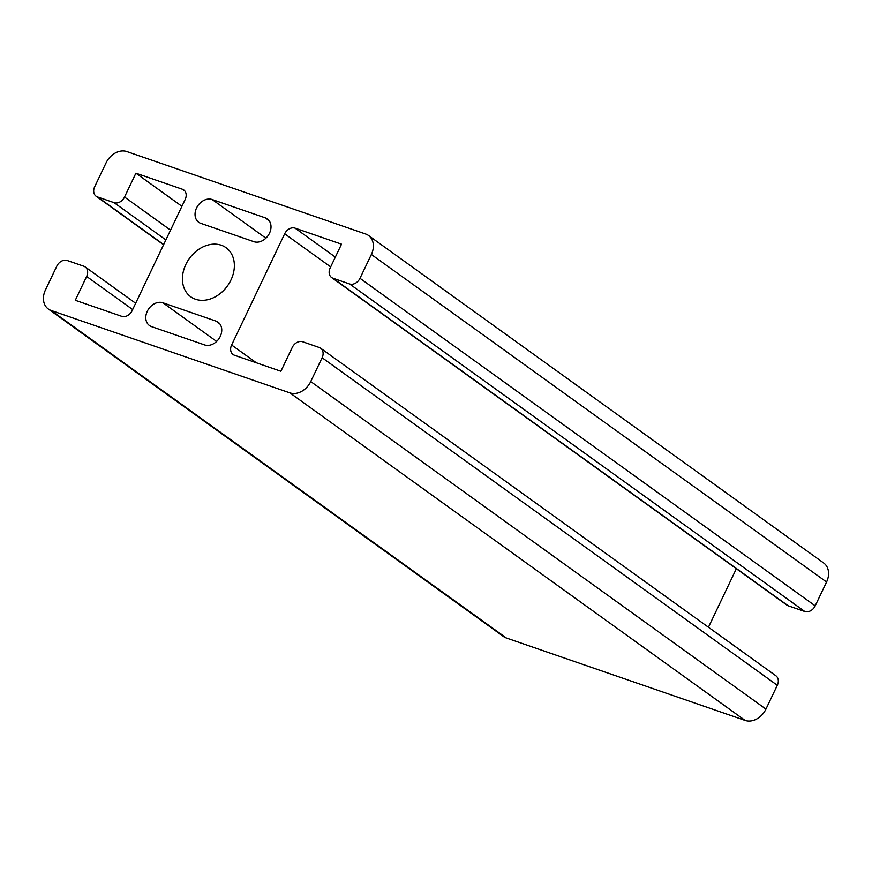 <?xml version="1.0" encoding="UTF-8"?>
<svg xmlns="http://www.w3.org/2000/svg" width="872" height="872" viewBox="0 0 872 872"><rect width="100%" height="100%" fill="white"/><g stroke="black" fill="none" stroke-linecap="round" stroke-linejoin="round"><path stroke-width="1.31" d="M195.513 299.238A30.237 23.457 125.7 0 1 190.739 296.774A30.237 23.457 125.7 0 1 189.355 258.526A30.237 23.457 125.7 0 1 226.055 247.692A30.237 23.457 125.7 0 1 229.336 283.04A30.237 23.457 125.7 0 1 195.513 299.238M135.901 173.19L182.335 189.224A8.894 6.9 125.7 0 1 183.741 189.943A8.894 6.9 125.7 0 1 185.18 199.459L132.13 310.661A8.894 6.9 125.7 0 1 121.709 316.318L75.286 300.284L86.644 276.457A8.894 6.9 -54.3 0 0 85.205 266.952A8.894 6.9 -54.3 0 0 83.81 266.222L67.22 260.499A8.894 6.9 -54.3 0 0 56.8 266.156L45.431 289.984A17.789 13.799 -54.3 0 0 48.309 309.004A17.789 13.799 -54.3 0 0 51.121 310.454L289.896 392.88A17.789 13.799 -54.3 0 0 310.737 381.565L322.106 357.738A8.894 6.9 -54.3 0 0 320.667 348.233A8.894 6.9 -54.3 0 0 319.261 347.503L302.682 341.78A8.894 6.9 -54.3 0 0 292.262 347.438L280.893 371.265L234.47 355.242A8.894 6.9 125.7 0 1 233.064 354.512A8.894 6.9 125.7 0 1 231.625 345.007L284.664 233.794A8.894 6.9 125.7 0 1 295.085 228.148L341.519 244.171L330.15 267.998A8.894 6.9 -54.3 0 0 331.589 277.514A8.894 6.9 -54.3 0 0 332.995 278.233L349.574 283.956A8.894 6.9 -54.3 0 0 359.994 278.31L371.363 254.471A17.789 13.799 -54.3 0 0 368.485 235.462A17.789 13.799 -54.3 0 0 365.673 234.012L126.898 151.586A17.789 13.799 -54.3 0 0 106.057 162.89L94.688 186.717A8.894 6.9 -54.3 0 0 96.127 196.233A8.894 6.9 -54.3 0 0 97.533 196.952L114.112 202.675A8.894 6.9 -54.3 0 0 124.533 197.028L135.901 173.19L181.91 206.293M320.667 348.233L775.873 675.767A8.894 6.9 125.7 0 1 777.312 685.283L322.106 357.738M371.363 254.471L826.569 582.016L815.2 605.844A8.894 6.9 125.7 0 1 804.78 611.501L788.19 605.778A8.894 6.9 125.7 0 1 786.795 605.048L331.589 277.514M736.339 568.74L708.435 627.251M151.554 326.618A13.342 10.355 125.7 0 1 149.45 325.529A13.342 10.355 125.7 0 1 148 309.931A13.342 10.355 125.7 0 1 162.922 302.791L215.984 321.103A13.342 10.355 125.7 0 1 218.087 322.193A13.342 10.355 125.7 0 1 219.537 337.791A13.342 10.355 125.7 0 1 204.615 344.93L151.554 326.618M200.811 223.352A13.342 10.355 125.7 0 1 198.707 222.262A13.342 10.355 125.7 0 1 197.257 206.664A13.342 10.355 125.7 0 1 212.179 199.525L265.241 217.837A13.342 10.355 125.7 0 1 267.344 218.927A13.342 10.355 125.7 0 1 268.794 234.524A13.342 10.355 125.7 0 1 253.872 241.675L200.811 223.352M48.309 309.004L503.515 636.538A17.789 13.799 -54.3 0 0 506.327 637.988L745.102 720.414A17.789 13.799 -54.3 0 0 765.943 709.11L777.312 685.283M826.569 582.016A17.789 13.799 -54.3 0 0 823.691 562.996L368.485 235.462M815.2 605.844L359.994 278.31M349.574 283.956L804.78 611.501M332.995 278.233L788.19 605.778M295.085 228.148L335.339 257.109M284.664 233.794L330.673 266.897M231.625 345.007L256.335 362.785M182.335 189.224L184.875 191.044M86.644 276.457L132.653 309.56M97.533 196.952L163.674 244.542M114.112 202.675L165.876 239.92M124.533 197.028L170.541 230.132M162.922 302.791L216.638 341.443M215.984 321.103L219.799 323.85M212.179 199.525L265.895 238.176M265.241 217.837L269.045 220.583M310.737 381.565L765.943 709.11M289.896 392.88L745.102 720.414M51.121 310.454L506.327 637.988M85.205 266.952L135.661 303.26M96.127 196.233L163.565 244.749"/></g></svg>
